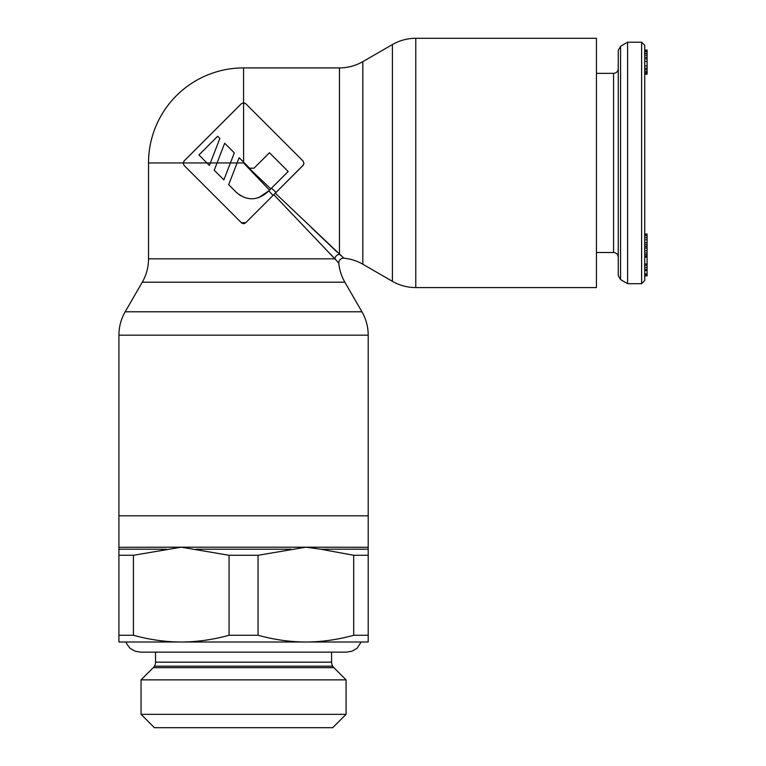 <?xml version="1.0" encoding="UTF-8"?>
<svg xmlns="http://www.w3.org/2000/svg" width="766" height="766" viewBox="0 0 766 766"><rect width="100%" height="100%" fill="white"/><g stroke="black" fill="none" stroke-linecap="round" stroke-linejoin="round"><path stroke-width="1.15" d="M644.742 162.938L644.742 45.309L641.621 42.197L641.621 283.679L644.742 280.567L644.742 75.69M647.078 270.542L644.742 270.542L644.742 275.875L647.078 275.875L647.078 234.023L644.742 234.023L644.742 234.53L647.078 234.53M647.078 267.391L644.742 267.391L644.742 269.373L647.078 269.373M647.078 257.137L644.742 257.137L644.742 263.954L647.078 263.954M647.078 239.825L644.742 239.825L644.742 244.498L647.078 244.498M647.078 235.602L644.742 235.602L644.742 237.632L647.078 237.632M647.078 250.587L644.742 250.587L644.742 256.122L647.078 256.122M647.078 246.614L644.742 246.614L644.742 248.117L647.078 248.117M644.742 50.949L647.078 50.949L647.078 50.077L644.742 50.077L644.742 51.801L647.078 51.801L647.078 74.139L644.742 74.139L647.078 74.005M647.078 72.827L644.742 72.827L644.742 74.005M647.078 65.847L644.742 65.847L644.742 68.251L647.078 68.251M647.078 53.582L644.742 53.582L644.742 61.404L647.078 61.404M620.575 279.58L620.575 46.295L618.248 50.336L618.248 275.54L620.575 279.58L627.603 283.679L641.621 283.679M627.603 283.679L627.603 42.197L641.621 42.197M647.078 50.949L647.078 51.801M644.742 275.722L647.078 275.722M644.742 275.138L647.078 275.138M644.742 274.075L647.078 274.075M644.742 273.864L647.078 273.864M644.742 265.228L647.078 265.228M644.742 246.307L647.078 246.307M644.742 242.563L647.078 242.563M644.742 256.83L647.078 256.83M644.742 254.724L647.078 254.724M644.742 252.924L647.078 252.924M644.742 71.525L647.078 71.525M644.742 69.677L647.078 69.677M644.742 58.877L647.078 58.877M644.742 57.335L647.078 57.335M644.742 55.248L647.078 55.248M336.274 260.354L273.807 194.669L275.291 193.176L245.762 222.705L241.357 222.705L184.07 165.427L183.151 163.215L184.07 161.013L241.357 103.726L243.559 102.816L245.762 103.726L303.049 161.013L303.958 163.215L303.049 165.427L275.291 193.176L343.714 258.018M362.825 61.644L362.825 264.232L392.412 281.314L392.412 44.562L362.825 61.644A46.736 46.736 0 0 1 339.462 67.906L243.559 67.906A95.032 95.032 0 0 0 148.527 162.938L148.527 258.831A46.736 46.736 0 0 1 142.265 282.204L125.184 311.781A46.736 46.736 0 0 0 118.922 335.154L118.922 515.815L368.197 515.815L368.197 549.212L320.695 549.212L353.7 555.283L353.7 635.263L368.197 635.263L368.197 642.013L305.883 642.013L361.188 642.013L357.023 648.342L351.833 651.263L346.385 652.134L140.733 652.134L135.285 651.263L130.096 648.342L126.888 644.082L125.94 642.013L305.883 642.013C321.576 641.965 337.519 639.725 353.7 635.263M337.002 251.995L311.398 227.588M148.527 258.831L334.962 258.831L330.366 254.006M223.854 179.876L214.221 170.244L217.056 162.938L214.221 170.244L223.854 179.876L230.422 162.938L237.106 162.938L228.67 184.692L236.397 192.41L228.67 184.692L239.136 157.7L249.62 168.175L254.025 168.175L269.45 152.75L288.169 171.479L270.781 188.876L271.451 188.206L276.066 192.4L303.451 164.929M240.371 195.56L236.397 192.41C246.575 200.884 256.859 200.884 267.238 192.41L270.781 188.876L243.559 162.938L269.498 190.15M148.527 162.938L206.916 162.938L209.405 165.427L210.372 162.938L217.056 162.938L224.687 143.252L234.319 152.884L230.422 162.938L217.056 162.938M338.639 263.083L334.962 258.831A4.673 4.337 135 0 1 339.462 254.341L340.975 255.643M219.871 138.435L210.372 162.938L206.916 162.938L198.94 154.952L217.668 136.233L219.871 138.435M258.669 197.695L268.837 190.82L273.022 195.445M206.916 162.938L209.405 165.427M245.762 222.705L244.402 223.509M243.875 223.605L243.195 223.595M242.286 223.346L241.357 222.705M303.958 163.215L303.92 163.704M243.598 162.162L243.588 102.816L244.718 103.046M250.405 168.75L249.62 168.175M269.45 152.75L254.025 168.175M241.357 103.726L184.07 161.013M337.72 262.039L337.193 261.417M362.825 264.232A46.736 46.736 0 0 0 343.905 258.19A4.673 4.673 135 0 0 338.811 263.284A46.736 46.736 0 0 0 344.863 282.204L361.935 311.781L125.184 311.781M392.412 281.314A46.736 46.736 0 0 0 415.775 287.576L415.775 38.3A46.736 46.736 0 0 0 392.412 44.562M415.775 38.3L596.446 38.3L596.446 287.576L415.775 287.576M361.935 311.781L361.935 311.781A46.736 46.736 0 0 1 368.197 335.154L368.197 515.815L118.922 515.815L118.922 642.013L181.245 642.013C196.939 641.965 212.881 639.725 229.063 635.263L229.063 555.283L181.216 547.183L118.922 547.297M141.049 679.873L153.257 667.665A7.794 7.794 0 0 0 155.536 662.159L331.592 662.159A7.794 7.794 0 0 0 333.871 667.665L346.079 679.873L141.049 679.873L141.049 714.343L154.406 727.7L332.712 727.7L346.079 714.343L141.049 714.343M368.197 549.212L368.197 635.263M368.197 547.297L305.902 547.183L320.695 549.212M229.063 555.283L258.056 555.283L305.902 547.183L181.216 547.183L133.418 555.283L118.922 555.283M368.197 555.283L353.7 555.283M346.079 714.343L346.079 679.873M331.592 652.134L331.592 662.159M155.536 652.134L155.536 662.159M258.056 555.283L258.056 635.263L229.063 635.263M133.418 555.283L133.418 635.263L118.922 635.263M133.418 635.263C149.609 639.725 165.542 641.965 181.245 642.013M258.056 635.263C274.247 639.725 290.18 641.965 305.883 642.013M154.406 727.7L332.712 727.7M332.712 666.19L154.406 666.19M596.446 252.521L613.576 252.521L613.576 73.354C616.391 73.105 617.951 71.544 618.248 68.681M237.106 162.938L243.559 162.938L243.559 162.124M243.559 102.816L243.559 67.906M339.462 67.906L339.462 254.341M142.265 282.204L344.863 282.204M368.197 335.154L118.922 335.154M153.257 667.665L333.871 667.665M166.433 549.212L118.922 549.212M291.07 549.212L196.058 549.212M596.446 73.354L613.576 73.354M613.576 252.521C616.391 252.77 617.951 254.331 618.248 257.194M620.575 46.295L627.603 42.197"/></g></svg>
